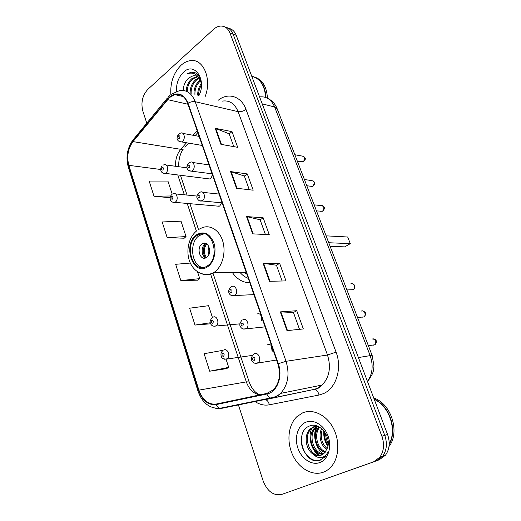 <?xml version="1.0" encoding="UTF-8"?>
<svg xmlns="http://www.w3.org/2000/svg" width="521" height="521" viewBox="0 0 521 521"><rect width="100%" height="100%" fill="white"/><g stroke="black" fill="none" stroke-linecap="round" stroke-linejoin="round"><path stroke-width="0.78" d="M232.412 272.594C237.035 279.243 242.838 282.636 249.813 282.76M271.382 345.716L272.118 351.486M261.06 315.361L261.457 320.493M217.133 206.075L219.816 205.951L221.555 202.793M207.664 178.71L209.631 178.957L210.373 178.553C211.689 177.427 212.255 175.844 212.073 173.799L189.657 170.947M261.894 318.253L261.829 317.465M261.151 315.511C260.012 313.805 258.657 313.316 257.087 314.039M272.144 351.421L272.522 348.36M272.385 350.75L271.838 346.38C270.66 344.589 269.272 344.049 267.664 344.726M376.566 460.772L379.19 459.815L385.481 455.185C389.591 449.343 390.281 442.433 387.565 434.462L236.215 35.298C234.567 31.214 231.995 28.876 228.485 28.297M238.299 404.55L263.157 480.961C267.403 491.55 273.642 496.025 281.874 494.383L373.472 461.899L379.796 457.236C383.925 451.336 384.628 444.348 381.893 436.285L230.035 33.168L233.134 34.236C231.487 30.127 228.908 27.789 225.391 27.216C228.908 27.789 231.487 30.127 233.134 34.236L384.745 435.367L233.134 34.236L236.215 35.298M376.344 460.851L382.655 456.207C386.771 450.333 387.468 443.384 384.745 435.367C387.468 443.384 386.771 450.333 382.655 456.207L376.344 460.851L373.472 461.899M181.093 65.229C173.604 72.79 170.185 82.52 170.836 94.399C170.185 82.52 173.604 72.79 181.093 65.229C184.011 62.605 187.104 61.074 190.367 60.638C187.104 61.074 184.011 62.605 181.093 65.229M302.519 412.932L296.781 416.774C288.204 424.986 286.433 441.652 292.659 454.976C298.8 468.34 312.235 476.246 323.228 472.241C326.341 471.101 329.07 469.18 331.408 466.484C339.327 457.379 339.972 440.069 332.86 427.331C325.807 414.534 312.528 408.523 302.519 412.932L296.781 416.774C288.204 424.986 286.433 441.652 292.659 454.976C298.8 468.34 312.235 476.246 323.228 472.241C326.341 471.101 329.07 469.18 331.408 466.484C339.327 457.379 339.972 440.069 332.86 427.331C325.807 414.534 312.528 408.523 302.519 412.932M169.527 97.518L174.822 94.607C180.65 93.513 184.948 96.457 187.723 103.451L277.901 363.886C280.962 374.391 279.471 383.026 273.434 389.786L266.765 393.44L216.124 404.062C208.315 404.817 202.578 400.174 198.892 390.131L128.843 165.339C126.603 156.495 127.997 148.583 133.011 141.608L169.527 97.518M169.384 97.101L132.842 141.256C127.697 148.4 126.277 156.508 128.57 165.567L198.566 390.294C202.337 400.59 208.218 405.351 216.215 404.583L266.876 393.987C277.029 392.313 283.079 376.572 278.292 363.691L188.042 103.178C183.574 93.396 177.355 91.37 169.384 97.101M286.967 330.627L303.339 328.946L296.749 310.711L280.324 311.89L286.967 330.627M299.516 329.344L293.44 312.463L280.324 311.89M293.453 312.496L296.749 310.711M269.474 281.281L285.977 280.91L279.64 263.372L263.092 263.281L269.474 281.281M282.121 280.995L276.456 265.235L263.092 263.281M276.469 265.274L279.64 263.372M220.924 144.337L237.706 147.332L232.04 131.657L215.232 128.296L220.924 144.337M233.786 146.629L229.175 133.812L215.232 128.296M229.194 133.877L232.04 131.657M236.488 188.244L253.199 190.198L247.319 173.936L230.582 171.585L236.488 188.244M249.292 189.742L244.349 176.007L230.582 171.585M244.369 176.059L247.319 173.936M252.659 233.857L269.272 234.691L263.177 217.811L246.518 216.547L252.659 233.857M265.397 234.496L260.103 219.784L246.518 216.547M260.116 219.829L263.177 217.811M205.007 96.952C212.262 79.453 203.405 58.202 190.367 60.638C203.405 58.202 212.262 79.453 205.007 96.952M230.035 33.168C228.035 28.323 224.89 25.952 220.591 26.063C218.117 26.252 215.766 27.359 213.525 29.378L147.912 89.286C142.461 95.284 140.761 102.507 142.806 110.966L146.779 123.171M223.138 350.288L204.115 353.713L209.683 371.219L226.609 368.621M167.182 237.661L186.036 236.58L181.015 221.178L162.181 221.953L167.182 237.661L184.187 238.214M172.19 194.138L167.925 181.061L149.169 181.054L153.995 196.228L170.1 197.733M212.412 317.419L208.582 305.69L189.631 308.198L194.997 325.071L210.653 323.795M190.334 263.053L175.662 264.303L180.839 280.578L197.83 280.161M180.839 280.578L199.758 278.637L197.524 271.793M199.758 278.637L197.7 280.265M186.036 236.58L184.063 238.325M153.995 196.228L170.595 195.981M194.997 325.071L210.302 322.76M209.683 371.219L228.706 367.364L226.088 359.34M228.706 367.364L226.466 368.712M265.586 97.414C264.837 85.574 260.226 78.534 251.76 76.294M265.918 97.538C265.287 86.349 261.06 79.387 253.232 76.652M267.41 98.215C266.804 86.564 262.382 79.472 254.137 76.939M197.785 95.206C197.524 91.025 198.716 87.15 201.36 83.594M198.722 95.434C198.475 91.833 199.38 88.362 201.438 85.014M193.994 94.294C193.805 88.707 195.681 84.128 199.628 80.56L200.188 80.143M194.945 94.522C194.75 88.993 196.599 84.448 200.5 80.872M190.172 93.37C189.983 87.756 191.865 83.152 195.818 79.563L198.775 77.935M191.129 93.598C190.94 87.997 192.822 83.399 196.775 79.811L199.152 78.404M186.271 91.201C186.453 85.991 188.355 81.771 191.962 78.547L197.14 76.541M187.241 91.637C187.365 86.362 189.266 82.084 192.926 78.801L197.563 76.828M201.438 85.203C201.217 79.257 199.25 75.148 195.531 72.868L191.24 72.185L187.475 73.676C193.48 71.878 197.856 74.386 200.618 81.191C199.048 77.225 196.56 75.408 193.167 75.734L189.045 77.779L193.167 75.734M200.618 81.191L201.367 83.634M198.976 95.493C207.032 79.759 194.398 61.328 183.529 72.198C178.573 77.108 176.209 83.51 176.437 91.409M189.045 77.779C185.43 80.84 183.47 85.06 183.171 90.439M187.475 73.676L191.468 72.25L194.372 72.412M196.723 83.809L199.908 79.583M200.344 85.021L201.314 83.399M197.094 235.459C183.333 244.01 192.907 275.14 206.817 266.231L207.208 265.99C221.158 257.895 211.936 226.537 198.254 234.763L197.094 235.459M203.985 233.825L199.309 235.557C188.537 242.141 191.461 266.706 203.216 267.501M243.62 272.496L246.7 273.779M240.096 272.529C242.473 275.296 245.209 277.25 248.296 278.383M330.138 246.355L344.713 246.869L350.301 243.639L347.683 236.996L326.094 235.844M350.301 243.639L328.744 242.74M202.089 243.932C195.955 247.67 200.168 261.49 206.316 257.628L206.583 257.465C212.757 253.818 208.615 239.953 202.513 243.678L202.089 243.932M206.101 243.541L205.163 244.036C200.852 246.622 201.269 256.241 205.775 257.888M246.433 273.017L245.762 272.483M205.222 257.602C202.682 252.945 202.786 248.341 205.541 243.802M202.513 243.678L205.58 243.782L205.828 243.431M206.459 257.537C203.477 252.998 203.555 248.484 206.694 244.017L206.629 243.828M207.169 244.225L206.694 244.017M389.213 443.977C397.269 429.604 389.096 405.859 374.267 399.392M389.194 444.478C397.842 430.059 389.461 405.423 374.163 399.125M389.005 446.464C400.388 432.13 391.069 403.41 373.752 398.037M328.113 445.136C325.312 441.248 324.186 436.885 324.726 432.039M328.23 443.338C326.485 440.349 325.638 437.106 325.697 433.596M326.888 449.63C320.949 446.035 318.044 435.224 321.639 428.62M327.253 448.724C321.639 443.482 320.005 436.995 322.343 429.252M325.137 452.41C316.338 450.268 311.929 433.947 319.139 426.888M325.605 451.818C317.497 449.167 313.473 434.345 319.718 427.227M323.059 454.24C312.874 454.976 306.133 435.276 314.997 427.656L317.055 426.139M323.606 453.863C313.635 453.791 307.566 434.735 316.162 427.344L317.641 426.178M313.544 454.39C316.221 455.777 318.845 456.005 321.411 455.08L324.941 452.632L327.729 447.161C331.089 435.882 319.223 421.912 309.962 425.865C293.264 431.154 303.893 465.24 319.529 460.466L325.058 456.904L327.943 452.065C326.302 455.334 323.951 457.171 320.884 457.581C318.246 457.842 315.798 456.78 313.544 454.39C305.814 450.235 303.235 435.068 310.288 428.933L313.518 426.849L317.55 426.139M321.327 455.113C310.803 458.532 301.744 436.95 311.473 428.614L314.697 426.53L316.95 425.924M305.775 422.257C297.804 425.553 294.196 437.562 297.882 448.151C301.444 458.78 311.643 465.663 319.842 462.544C328.1 459.594 332.072 447.077 328.1 436.155C324.251 425.182 313.688 418.806 305.775 422.257M320.194 460.251C312.014 462.811 302.193 453.576 301.307 441.854M324.609 457.392L323.092 456.995M319.764 455.361C316.664 453.296 314.248 450.255 312.522 446.23M316.078 441.743C314.671 436.168 315.075 431.056 317.289 426.419M328.041 445.657C325.299 441.313 324.055 436.591 324.322 431.479M318.904 455.361C311.304 450.509 307.566 436.741 311.903 428.223M323.463 453.85C315.934 449.043 312.229 435.478 316.481 427.051M327.904 446.432C324.72 441.704 323.359 436.507 323.828 430.847M367.481 381.496C372.593 373.922 373.485 365.299 370.164 355.622L274.658 107C271.415 99.531 266.387 96.17 259.575 96.906M262.213 103.861L274.658 107L277.244 108.954M387.565 434.462L381.893 436.285M267.957 98.528C272.236 100.651 275.309 104.063 277.172 108.772L372.222 355.68L370.164 355.622L358.409 357.562M271.369 345.918L271.246 345.56M261.014 315.993L260.578 314.743M218.351 100.175C228.139 92.165 241.334 96.19 245.997 109.41L336.065 352.131L327.488 355.009L238.117 111.65C234.697 103.503 229.416 99.993 222.278 101.126M336.065 352.131C342.434 368.347 336.091 388.516 323.28 393.681L319.028 395.022L269.337 404.81C264.212 405.729 259.282 404.537 254.541 401.235M266.876 393.987C267.761 396.09 268.973 397.419 270.51 397.979L272.079 398.077L313.902 389.454L317.302 388.353L322.225 385.012C329.474 377.08 331.226 367.084 327.488 355.009L286.036 361.3C289.865 374.267 288.054 384.967 280.611 393.401C278.084 395.862 275.238 397.419 272.079 398.077L221.399 408.399L215.681 408.308M169.527 95.675L168.218 97.017L167.306 99.264M197.947 390.965L128.264 167.007L128.57 165.567M198.566 390.294L197.967 391.017C202.213 402.909 209.494 408.679 219.803 408.321L221.399 408.399M216.215 404.583C217.062 406.569 218.26 407.813 219.803 408.321L270.51 397.979C274.189 397.464 277.563 395.94 280.611 393.401L322.225 385.012L318.103 388.321L315.14 389.519C317.015 390.249 318.311 392.085 319.028 395.022M167.221 98.235L133.884 138.892L132.842 141.256M278.292 363.691L286.036 361.3L195.225 101.719C192.972 101.321 190.575 101.803 188.042 103.178M171.077 94.34L179.224 90.726C186.433 89.43 191.774 93.096 195.225 101.719L238.117 111.65C240.728 112.008 243.359 111.266 245.997 109.41M261.379 399.841L264.245 399.568M260.865 399.946L265.508 399.614C267.403 400.284 268.68 402.017 269.337 404.81M313.902 389.454L265.508 399.614M198.892 390.131L246.322 381.886C249.116 389.493 253.642 393.824 259.894 394.879M167.495 99.622L188.003 104.252M133.011 141.608L180.761 149.319C176.977 153.942 175.258 159.595 175.603 166.29M197.14 130.647L193.083 135.271M186.511 142.761L180.761 149.319L183.229 149.188C180.201 153.35 178.664 159.185 178.612 166.7M128.843 165.339L160.676 169.481M177.759 174.945L184.336 194.795M187.202 203.444L196.371 231.116M210.608 274.085L246.322 381.886L249.162 381.932C251.682 388.744 255.283 393.055 259.979 394.859M184.909 147.274L188.569 143.112M269.878 398.103L270.249 398.65M253.18 233.883L247.058 216.625M237.016 188.302L231.122 171.702M221.451 144.434L215.785 128.453M269.995 281.268L263.626 263.313M287.481 330.575L280.852 311.884M207.488 266.85C213.799 262.884 216.84 251.48 213.844 242.779C209.755 233.525 204.082 230.81 196.821 234.619C182.07 243.828 192.77 277.074 207.488 266.85M198.963 229.292L201.269 228.165C209.52 223.9 219.53 229.833 222.838 241.477C226.257 253.056 221.992 267.481 213.792 272.561L213.48 272.757C209.729 274.938 205.932 275.316 202.083 273.896M208.869 254.645C207.853 252.047 207.912 249.474 209.045 246.928M301.014 161.718L303.32 161.653C305.417 158.625 304.987 156.756 302.05 156.053L294.873 154.744M179.296 133.565L180.852 133.024C184.252 131.728 185.691 139.029 182.487 141.38L181.542 141.907L179.732 141.725M178.521 135.779C177.583 137.655 177.876 138.521 179.4 138.384C180.331 136.502 180.038 135.636 178.521 135.779M310.536 186.231L312.828 186.186C314.984 183.04 314.489 181.158 311.363 180.533L304.414 179.53M189.234 162.637L190.491 162.181C194.046 160.611 195.785 168.283 192.386 170.634L191.637 171.064C189.253 170.992 187.807 170.224 187.3 168.758C186.466 167.749 186.811 165.939 188.328 163.314M188.374 164.988C187.417 166.857 187.716 167.749 189.273 167.664C190.237 165.789 189.931 164.897 188.374 164.988M320.265 211.279L322.538 211.246C324.746 207.977 324.192 206.075 320.864 205.548L314.163 204.851M199.439 192.444L200.364 192.099C204.076 190.224 206.147 198.299 202.539 200.65L199.849 200.924M198.481 194.952C197.505 196.814 197.811 197.726 199.406 197.7C200.39 195.837 200.084 194.919 198.481 194.952M350.972 289.839L353.069 289.689C356.117 288.035 353.674 282.121 350.692 283.912M231.63 286.661C235.616 283.958 238.872 292.939 234.789 295.44L232.164 295.733M230.438 289.689C229.383 291.513 229.715 292.502 231.441 292.659C232.496 290.829 232.164 289.839 230.438 289.689M361.867 317.25L363.84 316.924C366.732 315.133 364.166 309.448 361.235 311.122M242.832 319.77C246.765 317.256 250.204 325.944 246.316 328.627L243.561 329.064M241.672 322.987C240.591 324.798 240.93 325.814 242.701 326.035C243.789 324.218 243.444 323.202 241.672 322.987M373.043 345.247L374.846 344.765C376.709 341.092 375.765 339.151 372.014 338.943M254.333 353.792C258.221 351.467 261.835 359.887 258.142 362.733L255.297 363.319M253.213 357.204C252.105 359.002 252.457 360.044 254.274 360.337C255.388 358.539 255.036 357.497 253.213 357.204M162.891 165.183L164.193 164.721C167.521 163.288 169.091 170.686 165.925 172.933L165.177 173.363L163.418 173.252M162.865 170.054C163.763 168.244 163.483 167.384 162.018 167.462C161.119 169.273 161.399 170.133 162.865 170.054M172.438 194.079L173.447 193.714C176.912 192.015 178.768 199.777 175.421 202.024L172.959 202.311M172.34 199.165C173.265 197.361 172.972 196.476 171.474 196.508C170.556 198.306 170.842 199.191 172.34 199.165M213.043 317.23C216.801 314.749 219.96 323.437 216.163 325.872L213.753 326.218M212.75 323.267C213.766 321.516 213.447 320.532 211.793 320.324C210.784 322.082 211.103 323.059 212.75 323.267M223.763 350.06C227.488 347.754 230.81 356.208 227.176 358.8L224.668 359.275M223.529 356.371C224.571 354.625 224.245 353.616 222.545 353.342C221.51 355.088 221.835 356.09 223.529 356.371M272.275 347.65L272.568 349.734M385.481 455.185L379.796 457.236M372.222 355.68L373.974 366.139C373.524 371.31 373.251 371.232 372.606 373.531L367.611 381.841M174.822 94.607L183.249 96.587M132.816 140.156C127.196 148.264 125.665 157.173 128.225 166.87M180.468 175.29L187.039 195.069M189.905 203.678L198.449 229.377M212.965 273.05L249.162 381.932M197.817 132.601L195.134 135.649M197.348 76.847L196.384 76.594M246.251 272.476L213.48 272.757C204.186 277.302 193.643 272.066 189.722 261.588C185.684 251.155 188.576 237.211 196.808 230.764M200.468 234.86L198.254 234.763M316.162 427.344L314.997 427.656M311.473 428.614L310.288 428.933M297.309 161.074L302.597 161.992L303.593 161.66C306.309 158.514 305.632 158.306 303.404 156.215M202.272 145.47L181.542 141.907C179.244 141.712 177.876 140.904 177.44 139.472C176.671 138.579 177.01 136.828 178.462 134.223M199.126 136.385L182.897 133.402M306.797 185.73L312.255 186.466L313.043 186.192C315.941 182.422 315.159 183.008 312.841 180.65M208.993 164.883L192.724 162.506M316.494 210.92L322.688 211.246C325.801 207.052 324.785 207.957 322.466 205.613M222.141 202.845L201.998 200.969C199.836 201.393 198.234 200.487 197.198 198.247C196.424 197.133 196.84 195.434 198.449 193.148M219.107 194.079L202.793 192.36M230.464 287.377C228.712 289.865 228.211 291.623 228.947 292.646C229.676 295.107 231.539 296.071 234.548 295.537L253.916 294.625M352.567 283.776C354.358 284.831 355.107 285.541 354.808 285.918C355.075 287.52 354.495 288.777 353.069 289.689L346.914 289.943M241.731 320.474C239.875 323.027 239.36 324.883 240.174 326.035C241.119 328.464 242.955 329.415 245.691 328.894L265.085 326.875M363.02 310.985C364.791 311.884 365.573 312.574 365.371 313.049C365.703 314.704 365.195 315.993 363.84 316.924L357.53 317.504M253.31 354.469C251.311 357.172 250.796 359.171 251.76 360.46C253.239 362.916 255.036 363.821 257.153 363.17L276.56 360.018M373.7 338.813C375.485 339.614 376.305 340.272 376.155 340.773C376.605 342.362 376.169 343.697 374.846 344.765L368.386 345.71M187.006 167.853L166.153 164.994M209.631 178.957L165.177 173.363C162.91 173.311 161.517 172.497 160.989 170.927C160.448 169.097 160.787 167.41 161.998 165.867M196.997 196.059L175.57 193.923M219.256 206.257L174.854 202.356C170.53 202.825 168.596 198.599 171.468 194.782M239.92 323.847L215.759 326.042C213.056 326.589 211.272 325.618 210.399 323.131C209.696 321.991 210.191 320.265 211.891 317.947M261.744 319.62L261.477 316.455M252.379 355.4L226.427 359.112C223.014 358.956 221.347 358.214 221.418 356.892C220.5 354.391 220.917 352.346 222.682 350.763"/></g></svg>
